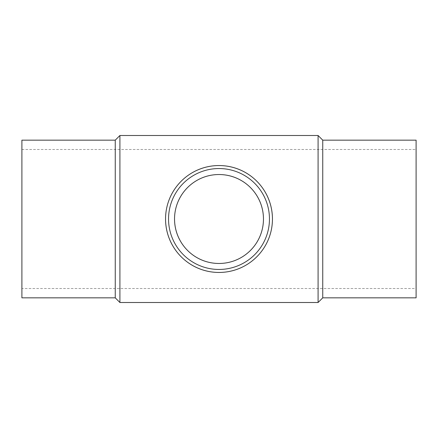 <?xml version="1.0" encoding="UTF-8"?>
<svg xmlns="http://www.w3.org/2000/svg" width="438" height="438" viewBox="0 0 438 438"><rect width="100%" height="100%" fill="white"/><g stroke="black" fill="none" stroke-linecap="round" stroke-linejoin="round"><path stroke-width="0.33" stroke-dasharray="2.19 1.64" d="M219 168.542A50.458 50.458 0 0 1 262.696 244.229A50.458 50.458 0 0 1 175.304 244.229A50.458 50.458 0 0 1 219 168.542M416.1 288.505L416.1 149.495L416.1 288.505L21.9 288.505L21.9 149.495L21.9 288.505M416.1 297.84L416.1 140.16M322.751 297.84L322.751 140.16M318.087 302.505L318.087 135.495M119.913 302.505L119.913 135.495M115.249 297.84L115.249 140.16M21.9 297.84L21.9 140.16M21.9 149.495L416.1 149.495"/><path stroke-width="0.66" d="M219 165.548C189.632 165.537 165.734 189.271 165.548 218.748C165.542 248.488 189.315 272.31 218.743 272.452C248.215 272.567 272.261 248.904 272.452 219.192C272.436 189.462 248.576 165.548 219 165.548A53.452 53.452 0 0 1 265.291 245.729A53.452 53.452 0 0 1 172.709 245.729A53.452 53.452 0 0 1 219 165.548M219 168.542A50.458 50.458 0 0 1 262.696 244.229A50.458 50.458 0 0 1 175.304 244.229A50.458 50.458 0 0 1 219 168.542M219 174.532A44.468 44.468 0 0 1 257.511 241.234A44.468 44.468 0 0 1 180.489 241.234A44.468 44.468 0 0 1 219 174.532C194.571 174.527 174.691 194.269 174.532 218.792C174.532 243.528 194.308 263.347 218.786 263.468C243.304 263.561 263.309 243.873 263.468 219.159C263.452 194.428 243.605 174.538 219 174.532M322.751 297.84L322.751 140.16L416.1 140.16L416.1 297.84L322.751 297.84L318.087 302.505L119.913 302.505L119.913 135.495L115.249 140.16L115.249 297.84L119.913 302.505M322.751 140.16L318.087 135.495L318.087 302.505M318.087 135.495L119.913 135.495M115.249 140.16L21.9 140.16L21.9 297.84L115.249 297.84"/></g></svg>
